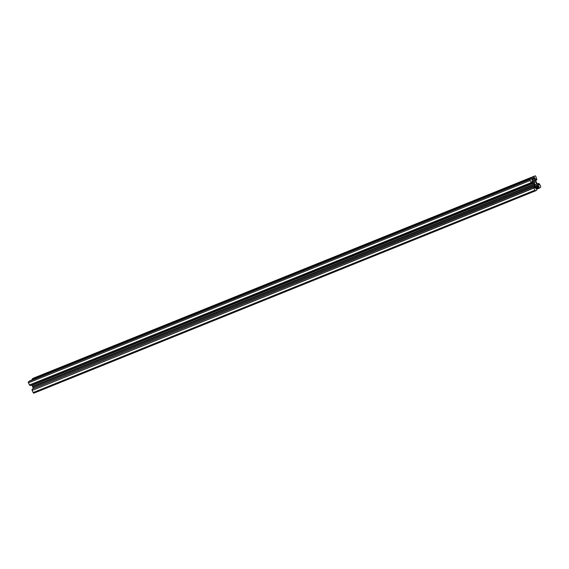 <?xml version="1.0" encoding="UTF-8"?>
<svg xmlns="http://www.w3.org/2000/svg" width="569" height="569" viewBox="0 0 569 569"><rect width="100%" height="100%" fill="white"/><g stroke="black" fill="none" stroke-linecap="round" stroke-linejoin="round"><path stroke-width="0.85" d="M533.95 176.717L32.191 378.997L533.95 176.717L533.971 177.997L534.604 177.727L534.945 178.268L532.271 179.342M32.191 378.997L33.215 378.257A0.96 0.505 -112 0 1 33.279 378.229L535.059 175.871A0.96 0.505 68 0 1 535.842 176.454L536.88 179.825L536.226 178.801L535.82 178.965M536.844 189.1L539.448 188.047L538.544 187.407L539.035 186.86L535.77 188.175M539.448 188.047L540.543 187.315A0.96 0.505 -112 0 0 540.55 186.155L539.533 184.064L538.63 183.424L539.049 184.619L538.459 184.854M531.254 182.585L29.467 384.936L531.325 182.67L530.237 180.487A0.96 0.505 -112 0 1 530.244 179.327L531.268 178.588L532.179 179.15L531.745 179.939L533.196 181.376A1.273 0.676 -112 0 0 533.679 181.468A1.273 0.676 -112 0 0 533.75 181.426L534.817 180.657A1.273 0.676 68 0 0 535.052 180.039L534.945 178.268M29.538 385.028L30.442 385.583M531.325 182.67L532.228 183.225L532.008 181.689L533.189 182.357L532.115 182.791M533.928 188.09L32.141 390.448L533.9 187.976L534.945 190.188A0.96 0.505 68 0 0 535.721 190.771A0.96 0.505 68 0 0 535.785 190.743L536.809 190.003L536.844 188.766L536.069 188.837L535.735 186.604A1.273 0.676 68 0 1 535.97 185.985L537.036 185.224A1.273 0.676 -112 0 1 537.108 185.181A1.273 0.676 -112 0 1 537.591 185.266L539.035 186.86M32.113 390.334L32.17 389.089M533.9 187.976L533.935 186.739L534.59 187.884M534.704 181.895A1.593 0.846 -112 0 1 534.796 181.845A1.593 0.846 -112 0 1 536.14 182.912A1.593 0.846 -112 0 1 536.083 184.747A1.593 0.846 -112 0 1 535.991 184.804A1.593 0.846 -112 0 1 534.647 183.73A1.593 0.846 -112 0 1 534.704 181.895M32.141 390.448L33.158 392.546L534.945 190.188M534.369 184.32L32.582 386.678L534.341 184.221L534.796 185.209A1.273 0.676 -112 0 1 535.024 186.134L33.237 388.655M535.024 186.134L534.903 187.756M32.582 386.678L33.009 387.567L534.796 185.209M535.664 190.786L33.998 393.094A0.96 0.505 -112 0 1 33.941 393.129A0.96 0.505 -112 0 1 33.158 392.546M33.237 388.492A1.273 0.676 68 0 0 33.009 387.567M32.454 386.372L534.234 184.015L32.554 386.579M32.39 386.294L31.956 385.405L533.743 183.047A1.273 0.676 68 0 0 533.189 182.357M29.467 384.936L28.45 382.845L530.237 180.487M29.503 380.938L531.282 178.588L28.457 381.685A0.96 0.505 68 0 0 28.45 382.845M32.163 379.075L32.156 379.864M539.504 188.062L536.844 189.136L539.497 188.062M536.226 178.801L535.763 180.508A1.273 0.676 -112 0 0 535.991 181.433L537.044 183.595A1.273 0.676 68 0 0 537.598 184.285L538.537 184.911L539.049 184.619M535.059 175.871A0.96 0.505 68 0 0 535.002 175.906L33.215 378.257M533.978 176.646L535.002 175.906M534.348 181.034L533.338 181.447M534.177 183.936L533.743 183.047M32.54 386.443L534.327 184.086M531.652 178.801L533.942 177.877M535.763 180.195L536.709 179.811M535.813 188.311L538.544 187.215M30.37 385.576L532.157 183.225M534.476 187.663L535.024 187.443M32.12 389.175L533.907 186.817M536.055 188.808L536.674 188.559L536.055 188.808M531.716 181.945L532.25 181.731M530.244 179.327L28.457 381.685M537.371 184.086L538.559 183.609M538.608 184.946L539.049 184.776M538.815 186.241L535.735 187.486M535.735 188.033L539.042 186.703M535.735 187.023L538.537 185.892M537.591 185.266L536.169 185.843M535.941 188.574L538.608 187.493M534.099 178.09L531.908 178.972L534.092 178.097M534.234 177.997L534.718 177.805M535.052 180.039L532.641 181.006M531.795 180.046L535.059 178.73M533.139 181.333L534.817 180.657M534.383 180.97L533.274 181.419M535.763 180.345L536.844 179.904M537.25 183.943L538.566 183.41M30.434 385.59L532.221 183.232M32.156 389.096L533.942 186.739M33.941 393.129L535.721 190.771"/></g></svg>

